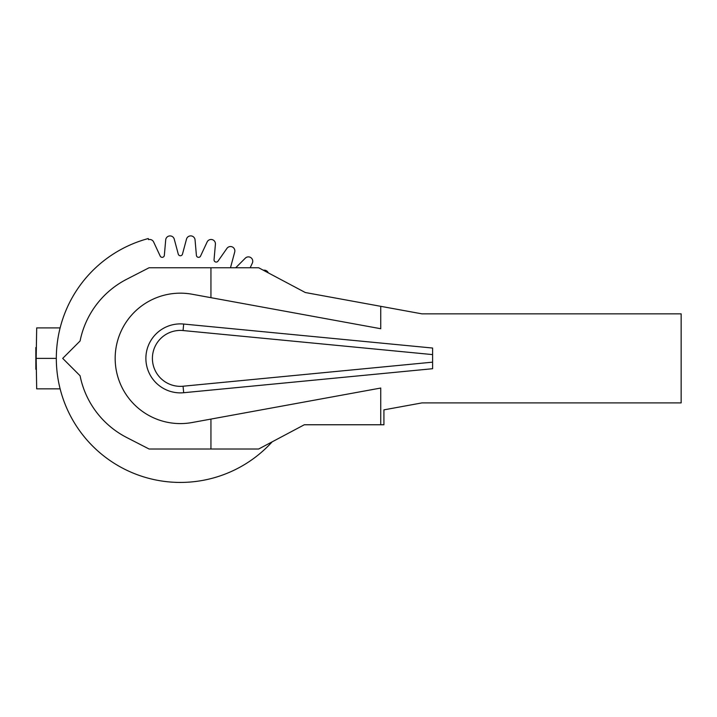 <?xml version="1.0" encoding="UTF-8"?>
<svg xmlns="http://www.w3.org/2000/svg" width="717" height="717" viewBox="0 0 717 717"><rect width="100%" height="100%" fill="white"/><g stroke="black" fill="none" stroke-linecap="round" stroke-linejoin="round"><path stroke-width="1.08" d="M183.686 324.048L432.611 348.041L432.611 354.601L183.059 330.546L183.686 324.048A34.497 34.497 0 0 0 145.883 358.383A34.497 34.497 0 0 0 183.686 392.719L183.059 386.221L432.611 362.157L432.611 368.717L183.686 392.719M183.059 330.546A27.963 27.963 0 0 0 152.407 358.383A27.963 27.963 0 0 0 183.059 386.221M180.379 423.595A65.211 65.211 0 0 0 192.102 422.528L380.736 388.04L380.736 424.76L383.918 424.76L383.918 409.864L421.972 402.9L681.15 402.9L681.15 313.858L421.972 313.858L380.736 306.32L380.736 328.727L192.102 294.23A65.211 65.211 0 0 0 115.168 358.383A65.211 65.211 0 0 0 180.379 423.595M380.736 424.76L304.322 424.76L258.658 449.012L149.091 449.012L126.703 437.513A88.953 88.953 0 0 1 80.08 375.762L62.702 358.383L80.089 340.987A88.953 88.953 0 0 1 126.703 279.254L149.091 267.755L258.658 267.755L305.317 292.527L380.736 306.32M210.941 267.755L210.941 297.68M210.941 419.087L210.941 449.012M432.611 354.601L432.611 362.157M230.605 267.755A2.178 2.178 0 0 1 230.677 267.056L234.71 252.008A4.356 4.356 0 0 0 226.939 248.387L218.004 261.149A2.178 2.178 0 0 1 214.051 259.706L215.414 244.192A4.356 4.356 0 0 0 207.132 241.979L200.545 256.094A2.178 2.178 0 0 1 196.404 255.36L195.051 239.845A4.356 4.356 0 0 0 186.51 239.102L182.476 254.141A2.178 2.178 0 0 1 178.273 254.141L174.24 239.102A4.356 4.356 0 0 0 165.708 239.845L164.345 255.36A2.178 2.178 0 0 1 160.205 256.094L153.626 241.979A4.356 4.356 0 0 0 148.553 239.612L148.267 238.555A124.05 124.05 0 0 0 135.638 474.08A124.05 124.05 0 0 0 272.155 441.842M268.275 272.863A4.356 4.356 0 0 0 263.363 270.255M250.17 267.755L252.357 263.058A4.356 4.356 0 0 0 245.331 258.147L235.723 267.755M36.352 347.503L35.85 347.503L35.85 369.264L36.352 369.264M60.129 388.847L36.692 388.847L36.164 358.383L56.329 358.383M36.164 358.383L36.692 327.911L60.129 327.911M66.547 309.063L66.878 308.328M66.878 408.439L66.547 407.695"/></g></svg>
